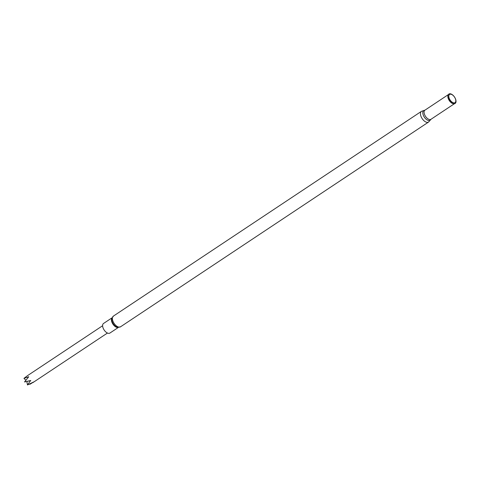 <?xml version="1.0" encoding="UTF-8"?>
<svg xmlns="http://www.w3.org/2000/svg" width="479" height="479" viewBox="0 0 479 479"><rect width="100%" height="100%" fill="white"/><g stroke="black" fill="none" stroke-linecap="round" stroke-linejoin="round"><path stroke-width="0.72" d="M102.608 325.732L27.956 375.356L23.956 378.326L28.692 376.829L24.537 381.955A4.389 2.359 56.4 0 0 24.543 381.961A4.389 2.359 56.4 0 0 24.543 381.967L30.65 380.5L27.483 384.954A4.389 2.359 56.4 0 0 27.495 384.954L26.806 381.392M23.956 378.326A4.389 2.359 56.4 0 0 23.95 378.332L25.872 380.284M118.409 327.408L109.889 333.073A5.754 3.096 -123.6 0 1 103.602 329.115A5.754 3.096 -123.6 0 1 103.518 323.481L112.038 317.816M454.954 97.83A4.916 2.64 56.4 0 0 450.015 94.255A4.916 2.64 56.4 0 0 449.661 99.261A4.916 2.64 56.4 0 0 454.595 102.835A4.916 2.64 56.4 0 0 454.954 97.83M455.05 97.92A5.64 3.03 56.4 0 0 451.194 94.046A5.64 3.03 56.4 0 0 448.182 94.992A5.64 3.03 56.4 0 0 448.979 99.56A5.64 3.03 56.4 0 0 453.99 103.727A5.64 3.03 56.4 0 0 455.05 97.92M27.495 384.954L33.728 381.943L29.848 384.32L29.578 384.044M28.662 376.656A78.328 42.619 -9.2 0 1 28.542 377.009M30.788 380.643A78.328 22.393 -44.6 0 0 26.926 381.512M113.505 322.391A6.431 3.455 -123.6 0 1 113.409 316.092L111.835 318.481A5.993 3.221 -123.6 0 0 112.793 322.954A5.993 3.221 -123.6 0 0 117.72 327.337L120.528 326.81A6.431 3.455 -123.6 0 1 113.505 322.391M118.325 327.402A5.754 3.096 -123.6 0 1 112.403 323.265A5.754 3.096 -123.6 0 1 112.008 317.9M448.152 95.076A5.526 2.97 56.4 0 0 448.122 95.153A5.526 2.97 56.4 0 0 448.901 99.638A5.526 2.97 56.4 0 0 453.817 103.715A5.526 2.97 56.4 0 0 453.9 103.721M448.254 94.818A5.473 2.94 56.4 0 0 448.787 99.728A5.473 2.94 56.4 0 0 454.176 103.727M113.409 316.092L421.46 111.326L424.927 110.176A5.473 2.94 56.4 0 0 425.011 115.529A5.473 2.94 56.4 0 0 430.986 119.289L454.433 103.703M424.675 110.278L424.675 110.278A5.808 3.119 56.4 0 0 423.801 116.259A5.808 3.119 56.4 0 0 430.795 119.481L430.986 119.289M421.46 111.326A6.431 3.455 56.4 0 0 421.556 117.618A6.431 3.455 56.4 0 0 428.585 122.037L430.795 119.481M424.927 110.176L448.374 94.591M120.528 326.81L428.585 122.037M33.009 382.529L107.464 333.037"/></g></svg>

